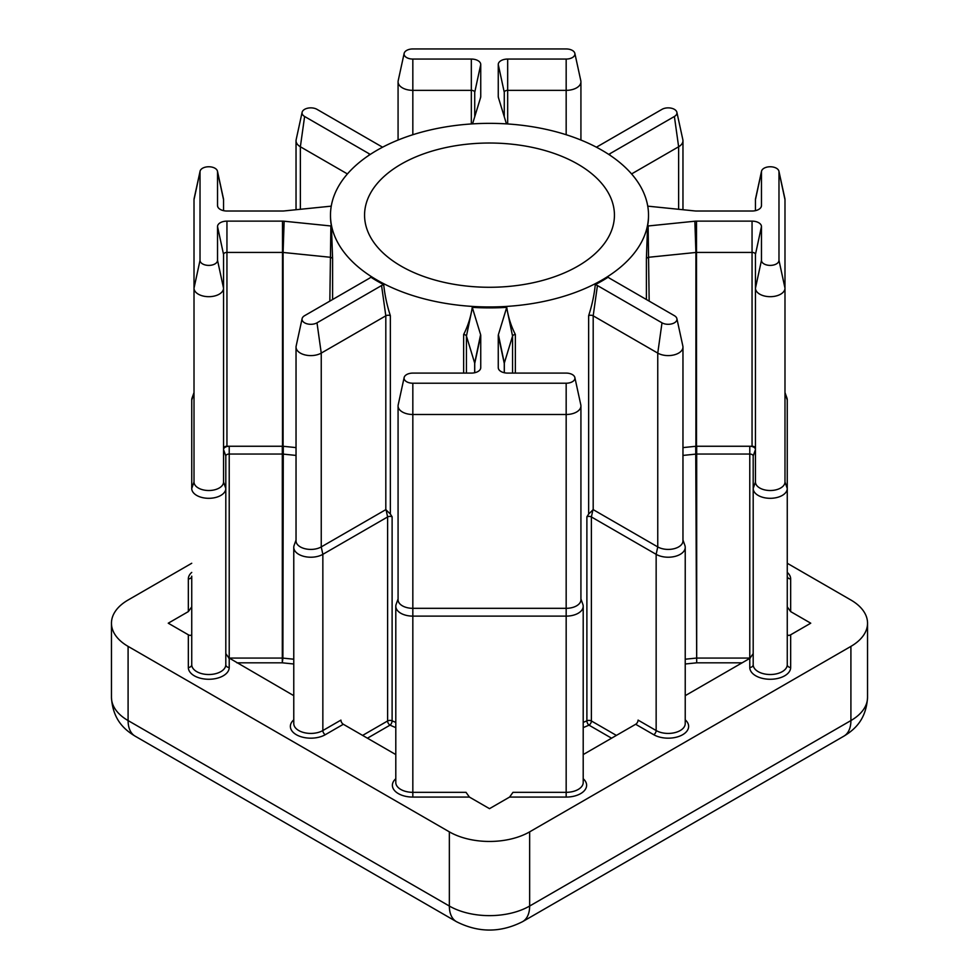 <?xml version="1.0" encoding="UTF-8"?>
<svg xmlns="http://www.w3.org/2000/svg" width="979" height="979" viewBox="0 0 979 979"><rect width="100%" height="100%" fill="white"/><g stroke="black" fill="none" stroke-linecap="round" stroke-linejoin="round"><path stroke-width="1.47" d="M577.843 164.154A124.933 72.128 0 0 0 441.688 148.514A124.933 72.128 0 0 0 364.567 215.16A124.933 72.128 0 0 0 401.157 266.153A124.933 72.128 0 0 0 537.312 281.793A124.933 72.128 0 0 0 614.433 215.16A124.933 72.128 0 0 0 577.843 164.154M474.729 372.73L474.729 363.417A3.402 1.97 0 0 0 474.68 363.074L466.445 336.078A3.402 1.97 0 0 0 465.49 335.038A3.402 1.97 0 0 0 463.642 334.488C467.913 326.105 470.789 317.061 472.245 307.345A9.411 5.433 180 0 1 472.355 307.663L480.603 334.647A9.411 5.433 180 0 1 480.738 335.589L480.738 367.663A9.411 5.433 180 0 1 480.665 368.337A9.411 5.433 180 0 1 471.327 373.097L412.832 373.097A8.762 5.054 0 0 0 404.143 377.527A8.762 5.054 0 0 0 412.832 383.217L566.168 383.217A8.762 5.054 0 0 0 574.857 377.527A8.762 5.054 0 0 0 572.36 374.578A8.762 5.054 0 0 0 566.168 373.097L507.673 373.097A9.411 5.433 180 0 1 501.015 371.506A9.411 5.433 180 0 1 498.335 368.337A9.411 5.433 180 0 1 498.262 367.663L498.262 335.589A9.411 5.433 180 0 1 498.397 334.647L506.645 307.663A9.411 5.433 180 0 1 506.755 307.345C508.223 317.074 511.087 326.117 515.358 334.488A3.402 1.97 0 0 0 512.555 336.078L504.32 363.074A3.402 1.97 0 0 0 504.271 363.417L504.271 372.73M331.257 206.141A9.411 5.433 180 0 1 330.878 206.19L284.143 210.938A9.411 5.433 180 0 1 282.503 211.023L226.944 211.023A9.411 5.433 180 0 1 220.287 209.433A9.411 5.433 180 0 1 217.607 206.263A9.411 5.433 180 0 1 217.534 205.59L217.534 171.814A8.762 5.054 0 0 0 217.46 171.19A8.762 5.054 0 0 0 214.964 168.241A8.762 5.054 0 0 0 205.933 167.03A8.762 5.054 0 0 0 200.083 171.19A8.762 5.054 0 0 0 200.022 171.814L200.022 260.341A8.762 5.054 0 0 0 208.772 265.395A8.762 5.054 0 0 0 217.534 260.341L217.534 226.577A9.411 5.433 180 0 1 226.944 221.132L282.503 221.132A9.411 5.433 180 0 1 284.143 221.217L330.878 225.978A9.411 5.433 180 0 1 331.428 226.039L332.603 258.835A3.402 1.97 0 0 0 331.648 257.758A3.402 1.97 0 0 0 329.837 257.22L283.09 252.46A3.402 1.97 0 0 0 282.503 252.423L226.944 252.423A3.402 1.97 0 0 0 223.542 254.393L223.542 481.986A14.771 8.53 0 0 1 208.772 490.516A14.771 8.53 0 0 1 194.013 481.986L194.013 199.643A14.771 8.53 180 0 1 194.123 198.578L200.083 171.19M608.803 154.462A9.411 5.433 180 0 1 609.819 153.764L674.384 116.489A8.762 5.054 0 0 0 676.881 112.279A8.762 5.054 0 0 0 674.384 109.342A8.762 5.054 0 0 0 662 109.342L597.435 146.617A9.411 5.433 180 0 1 596.333 147.156M506.449 123.868L498.397 97.521A9.411 5.433 180 0 1 498.335 97.251A9.411 5.433 180 0 1 498.262 96.566L498.262 64.504A9.411 5.433 180 0 1 507.673 59.058L566.168 59.058A8.762 5.054 0 0 0 574.857 53.38A8.762 5.054 0 0 0 572.36 50.431A8.762 5.054 0 0 0 566.168 48.95L412.832 48.95A8.762 5.054 0 0 0 404.143 53.38A8.762 5.054 0 0 0 412.832 59.058L471.327 59.058A9.411 5.433 180 0 1 480.738 64.504L480.738 96.566A9.411 5.433 180 0 1 480.665 97.251A9.411 5.433 180 0 1 480.603 97.521L472.551 123.868M296.037 455.419L282.894 454.085A3.402 1.97 0 0 0 282.307 454.048L229.221 454.048A3.402 1.97 0 0 0 225.806 456.018L225.806 488.484A17.035 9.839 180 0 1 208.772 498.311A17.035 9.839 180 0 1 191.737 488.484L191.737 399.958A17.035 9.839 180 0 1 192.092 397.963L194.013 392.591M225.806 653.654L229.221 658.402L229.221 667.458A20.449 11.809 180 0 1 208.772 679.267A20.449 11.809 180 0 1 188.335 667.458A3.402 2.778 180 0 0 191.737 664.68L191.737 576.154A3.402 2.778 180 0 1 188.335 578.932A20.449 11.809 180 0 1 191.737 572.409M778.917 171.19L784.877 198.578A14.771 8.53 180 0 1 784.987 199.643L784.987 288.169A14.771 8.53 180 0 1 770.228 296.686A14.771 8.53 180 0 1 755.458 288.169L755.458 254.393A3.402 1.97 0 0 0 752.056 252.423L696.497 252.423A3.402 1.97 0 0 0 695.91 252.46L649.163 257.22A3.402 1.97 0 0 0 646.397 258.835L647.572 226.039A9.411 5.433 180 0 1 648.122 225.978L694.857 221.217A9.411 5.433 180 0 1 696.497 221.132L752.056 221.132A9.411 5.433 180 0 1 761.466 226.577L761.466 260.341A8.762 5.054 0 0 0 770.228 265.395A8.762 5.054 0 0 0 778.978 260.341L778.978 171.814A8.762 5.054 0 0 0 778.917 171.19A8.762 5.054 0 0 0 776.42 168.241A8.762 5.054 0 0 0 767.389 167.03A8.762 5.054 0 0 0 761.54 171.19A8.762 5.054 0 0 0 761.466 171.814L761.466 205.59A9.411 5.433 180 0 1 761.393 206.263A9.411 5.433 180 0 1 752.056 211.023L696.497 211.023A9.411 5.433 180 0 1 694.857 210.938L648.122 206.19A9.411 5.433 180 0 1 647.743 206.141M755.458 210.656L755.458 199.643A14.771 8.53 180 0 1 755.58 198.578L761.54 171.19M377.062 280.067A159.014 91.806 0 0 0 550.345 299.966A159.014 91.806 0 0 0 648.514 215.16A159.014 91.806 0 0 0 601.938 150.24A159.014 91.806 0 0 0 428.655 130.342A159.014 91.806 0 0 0 330.486 215.16A159.014 91.806 0 0 0 377.062 280.067M302.119 318.616A8.762 5.054 0 0 1 304.616 315.679L369.181 278.391A9.411 5.433 180 0 0 370.784 277.155A159.014 91.806 0 0 0 377.062 280.997A159.014 91.806 0 0 0 383.707 284.62C384.784 294.997 386.986 305.35 390.352 315.679A3.402 1.97 0 0 0 385.812 315.825L321.247 353.101A14.771 8.53 180 0 1 305.154 354.949A14.771 8.53 180 0 1 296.037 347.068A14.771 8.53 180 0 1 296.16 346.003L302.119 318.616A8.762 5.054 0 0 0 306.953 323.792A8.762 5.054 0 0 0 317 322.825L381.565 285.55A9.411 5.433 180 0 1 383.707 284.62M390.352 315.679L390.352 514.036L392.114 516.79A3.402 1.97 0 0 0 387.611 516.949L322.85 554.334A17.035 9.839 180 0 1 304.285 556.476A17.035 9.839 180 0 1 293.773 547.383A17.035 9.839 180 0 1 294.116 545.401L296.037 540.029M472.245 307.345A159.014 91.806 0 0 0 506.755 307.345M682.963 540.029L684.884 545.401A17.035 9.839 180 0 1 685.227 547.383A17.035 9.839 180 0 1 674.715 556.476A17.035 9.839 180 0 1 656.15 554.334L591.389 516.949A3.402 1.97 0 0 0 586.886 516.79L588.648 514.036L588.648 315.679C592.014 305.338 594.229 294.985 595.293 284.62A159.014 91.806 0 0 0 608.216 277.155A9.411 5.433 180 0 0 609.819 278.391L674.384 315.679A8.762 5.054 0 0 1 676.881 318.616L682.84 346.003A14.771 8.53 180 0 1 682.963 347.068A14.771 8.53 180 0 1 673.846 354.949A14.771 8.53 180 0 1 657.753 353.101L593.188 315.825A3.402 1.97 0 0 0 588.648 315.679M647.572 226.039A159.014 91.806 0 0 0 648.514 216.078L648.514 215.16M284.143 221.217L283.09 252.46L283.09 446.277L296.037 447.599M283.09 446.277A3.402 1.97 0 0 0 282.503 446.253L282.503 221.132M226.944 221.132L226.944 446.253L282.503 446.253M293.773 663.995L282.307 662.82L282.307 446.253A5.678 3.28 180 0 1 283.286 446.302L282.894 658.108L293.773 659.21M330.486 215.16L330.486 216.078A159.014 91.806 0 0 0 331.428 226.039M226.944 446.253A3.402 1.97 0 0 0 223.542 448.211M225.806 456.018L223.542 449.532A5.678 3.28 180 0 1 229.221 446.253L229.221 658.072L282.307 658.072A3.402 1.97 180 0 1 282.894 658.108L282.307 662.82L236.881 662.82M191.737 563.268L128.09 600.017A56.794 32.784 0 0 0 111.459 623.195A56.794 32.784 0 0 0 128.09 646.385L449.349 831.856A56.794 32.784 0 0 0 529.651 831.856L850.91 646.385A56.794 32.784 0 0 0 867.541 623.195A56.794 32.784 0 0 0 850.91 600.017L787.263 563.268M810.747 623.195L790.665 611.606L787.263 606.858L787.263 488.484L787.263 633.976C787.483 635.53 788.609 635.799 790.665 634.796L810.747 623.195M685.227 695.665L749.779 658.402L753.194 653.654M583.203 754.576L635.665 724.276A3.402 1.97 120 0 0 638.075 720.103L656.15 730.542A17.035 9.839 0 0 0 674.715 732.671A17.035 9.839 0 0 0 685.227 723.591L685.227 547.383M580.926 598.928L582.848 604.3A17.035 9.839 180 0 1 583.203 606.295A17.035 9.839 180 0 1 566.168 616.121L412.832 616.121A17.035 9.839 180 0 1 395.797 606.295L395.797 782.49A17.035 9.839 0 0 0 412.832 792.329L466.016 792.329L469.418 797.077L489.5 808.666L509.582 797.077L512.984 792.329L566.168 792.329L566.168 797.077L509.582 797.077M293.773 547.383L293.773 723.591A17.035 9.839 0 0 0 304.285 732.671A17.035 9.839 0 0 0 322.85 730.542L340.925 720.103A3.402 1.97 -120 0 0 343.335 724.276L395.797 754.576M228.743 658.096A3.402 1.97 180 0 1 229.221 658.072L293.773 695.665M168.253 623.195L188.335 634.796C190.391 635.799 191.517 635.53 191.737 633.976L191.737 606.858L188.335 611.606L168.253 623.195M696.497 221.132L696.497 446.253L752.056 446.253L752.056 221.132M696.497 446.253A3.402 1.97 0 0 0 695.91 446.277L695.714 446.302A5.678 3.28 180 0 1 696.693 446.253L696.693 454.048A3.402 1.97 0 0 0 696.106 454.085L682.963 455.419M755.458 448.211A3.402 1.97 0 0 0 752.056 446.253M685.227 659.21L696.106 658.108A3.402 1.97 180 0 1 696.693 658.072L749.779 658.072L749.779 446.253A5.678 3.28 180 0 1 755.458 449.532L753.194 456.018A3.402 1.97 0 0 0 749.779 454.048L696.693 454.048L696.693 662.82L685.227 663.995M787.263 664.582L787.263 606.858M784.987 392.591L786.908 397.963A17.035 9.839 180 0 1 787.263 399.958L787.263 488.484A17.035 9.839 180 0 1 770.228 498.311A17.035 9.839 180 0 1 753.194 488.484L753.194 664.68A17.035 9.839 0 0 0 770.228 674.519A17.035 9.839 0 0 0 787.263 664.68A3.402 2.778 0 0 0 790.665 667.458A20.449 11.809 180 0 1 770.228 679.267A20.449 11.809 180 0 1 749.779 667.458L749.779 658.072A3.402 1.97 180 0 1 750.257 658.096M761.466 260.341L755.458 288.169L755.458 481.986L753.194 488.484L753.194 456.018M742.119 662.82L696.693 662.82L695.714 446.302L682.963 447.599M784.987 288.169L784.987 481.986L784.987 288.169L778.978 260.341M755.458 481.986A14.771 8.53 0 0 0 770.228 490.516A14.771 8.53 0 0 0 784.987 481.986L787.263 488.484M595.293 284.62A9.411 5.433 180 0 1 597.435 285.55L662 322.825A8.762 5.054 0 0 0 672.047 323.792A8.762 5.054 0 0 0 676.881 318.616M662 322.825L657.753 353.101L657.753 546.918L593.188 509.643L588.648 514.036M685.227 719.846A20.449 11.809 180 0 1 681.139 735.51A20.449 11.809 180 0 1 653.739 734.715A3.402 1.97 120 0 0 656.15 730.542L656.15 554.334L657.753 546.918A14.771 8.53 0 0 0 673.846 548.766A14.771 8.53 0 0 0 682.963 540.897L682.963 347.068M223.542 481.986L225.806 488.484L225.806 664.68A17.035 9.839 0 0 1 208.772 674.519A17.035 9.839 0 0 1 191.737 664.68M395.797 606.295A17.035 9.839 180 0 1 396.152 604.3L398.074 598.928M474.729 116.721L474.729 92.32A3.402 1.97 0 0 0 471.327 90.349L412.832 90.349A14.771 8.53 180 0 1 398.074 81.832A14.771 8.53 180 0 1 398.184 80.767L404.143 53.38M574.857 53.38L580.816 80.767A14.771 8.53 180 0 1 580.926 81.832A14.771 8.53 180 0 1 566.168 90.349L507.673 90.349A3.402 1.97 0 0 0 504.271 92.32L504.271 116.721M676.881 112.279L682.84 139.667A14.771 8.53 180 0 1 682.963 140.731A14.771 8.53 180 0 1 678.631 146.764L631.577 173.932M217.46 171.19L223.42 198.578A14.771 8.53 180 0 1 223.542 199.643L223.542 210.656M217.534 260.341L223.542 288.169A14.771 8.53 180 0 1 208.772 296.686A14.771 8.53 180 0 1 194.013 288.169L200.022 260.341M382.667 147.156A9.411 5.433 180 0 1 381.565 146.617L317 109.342A8.762 5.054 0 0 0 307.969 108.131A8.762 5.054 0 0 0 302.119 112.279A8.762 5.054 0 0 0 304.616 116.489L369.181 153.764A9.411 5.433 180 0 1 370.197 154.462M347.423 173.932L300.369 146.764A14.771 8.53 180 0 1 296.037 140.731A14.771 8.53 180 0 1 296.16 139.667L302.119 112.279M574.857 377.527L580.816 404.914A14.771 8.53 180 0 1 580.926 405.979A14.771 8.53 180 0 1 566.168 414.496L412.832 414.496A14.771 8.53 180 0 1 398.074 405.979A14.771 8.53 180 0 1 398.184 404.914L404.143 377.527M398.074 405.979L398.074 599.797A14.771 8.53 0 0 0 412.832 608.326L566.168 608.326A14.771 8.53 0 0 0 580.926 599.797L580.926 405.979M296.037 347.068L296.037 540.897A14.771 8.53 0 0 0 305.154 548.766A14.771 8.53 0 0 0 321.247 546.918L385.812 509.643L385.812 315.825L381.565 285.55M390.352 514.036L385.812 509.643M611.569 738.19L588.979 725.145A3.402 1.701 65.9 0 1 586.886 720.813L586.886 516.79M787.263 572.409A20.449 11.809 180 0 1 790.665 578.932A3.402 2.778 0 0 1 787.263 576.154M566.168 383.217L566.168 792.329A17.035 9.839 0 0 0 583.203 782.49L583.203 606.295M583.203 778.746A20.449 11.809 180 0 1 584.182 790.861A20.449 11.809 180 0 1 566.168 797.077M194.013 199.643L200.022 171.814M472.355 307.663L466.445 336.078L466.445 373.097M332.603 258.835L332.603 299.513M191.737 399.958L194.013 393.46M755.458 199.643L761.466 171.814M392.114 516.79L392.114 720.813A159.014 91.806 0 0 0 395.797 722.404M463.642 373.097L463.642 334.488M515.358 334.488L515.358 373.097M583.203 722.404A159.014 91.806 0 0 0 586.886 720.813A3.402 1.97 180 0 1 591.389 720.972L616.391 735.413M646.397 299.513L646.397 258.835M790.665 578.932L790.665 611.606M790.665 634.796L790.665 667.458M653.739 734.715L635.665 724.276M469.418 797.077L412.832 797.077A20.449 11.809 180 0 1 394.818 790.861A20.449 11.809 180 0 1 395.797 778.746M343.335 724.276L325.261 734.715A20.449 11.809 180 0 1 297.861 735.51A20.449 11.809 180 0 1 293.773 719.846M188.335 667.458L188.335 634.796M188.335 611.606L188.335 578.932M395.797 727.617A162.416 93.776 180 0 1 390.021 725.145L367.431 738.19M592.98 509.569L591.389 516.949L591.389 720.972A3.402 1.97 120 0 1 588.979 725.145A162.416 93.776 180 0 1 583.203 727.617M128.09 646.385L128.09 720.568L449.349 906.04L449.349 831.856M529.651 831.856L529.651 906.04L850.91 720.568L850.91 646.385M111.459 697.391A56.794 32.784 0 0 0 128.09 720.568A34.069 19.678 -60 0 0 135.151 736.171C124.076 729.453 112.818 719.467 111.459 697.391L111.459 623.195M135.151 736.171L456.398 921.643A34.069 19.678 120 0 1 449.349 906.04A56.794 32.784 0 0 0 529.651 906.04A34.069 19.678 60 0 1 522.602 921.643L843.849 736.171A34.069 19.678 60 0 0 850.91 720.568A56.794 32.784 0 0 0 867.541 697.391L867.541 623.195M695.91 446.277L695.91 252.46L694.857 221.217M648.122 225.978L649.163 301.116M597.435 285.55L593.188 315.825L593.188 509.643M787.263 399.958L784.987 393.46M761.185 206.924L761.466 205.59M784.987 199.643L778.978 171.814M755.458 254.393L761.466 226.577M412.832 383.217L412.832 797.077M317 322.825L321.247 353.101L321.247 546.918L322.85 554.334L322.85 730.542A3.402 1.97 60 0 0 325.261 734.715M362.609 735.413L387.611 720.972L387.611 516.949L386.02 509.569M566.168 59.058L566.168 134.723M507.673 59.058L507.673 123.954M412.832 59.058L412.832 134.723M471.327 123.954L471.327 59.058M674.384 116.489L678.631 146.764L678.631 209.286M329.837 301.116L330.878 225.978M304.616 116.489L300.369 146.764L300.369 209.286M512.555 373.097L512.555 336.078L506.645 307.663M498.397 334.647L504.32 363.074L504.32 372.742M474.68 372.742L474.68 363.074L480.603 334.647M387.611 720.972A3.402 1.97 180 0 1 392.114 720.813A3.402 1.701 -65.9 0 1 390.021 725.145A3.402 1.97 -120 0 1 387.611 720.972M191.737 488.484L194.013 481.986M480.395 98.194L480.738 96.566M474.729 92.32L480.738 64.504M504.271 92.32L498.262 64.504M498.605 98.194L498.262 96.566M610.027 155.269L609.819 153.764M223.542 254.393L217.534 226.577M223.542 199.643L217.534 171.814M217.815 206.924L217.534 205.59M368.973 155.269L369.181 153.764M504.271 363.417L498.262 335.589M498.544 368.997L498.262 367.663M480.456 368.997L480.738 367.663M474.729 363.417L480.738 335.589M229.221 667.458A3.402 2.778 0 0 1 225.806 664.68M749.779 667.458A3.402 2.778 180 0 0 753.194 664.68M456.398 921.643C478.462 932.865 500.538 932.865 522.602 921.643M843.849 736.171C854.924 729.453 866.182 719.467 867.541 697.391M580.926 81.832L580.926 140.046M398.074 81.832L398.074 140.046M682.963 140.731L682.963 209.726M296.037 140.731L296.037 209.726"/></g></svg>
